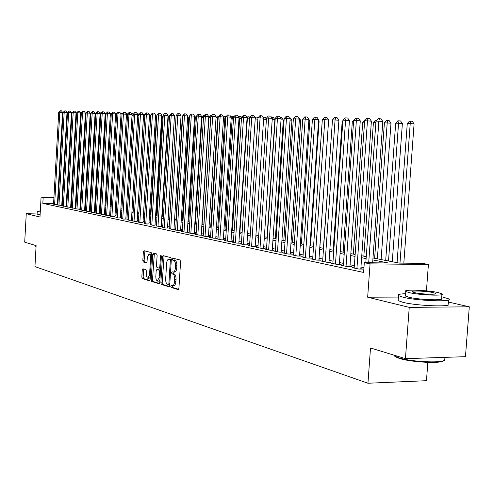 <?xml version="1.0" encoding="UTF-8"?>
<svg xmlns="http://www.w3.org/2000/svg" width="494" height="494" viewBox="0 0 494 494"><rect width="100%" height="100%" fill="white"/><g stroke="black" fill="none" stroke-linecap="round" stroke-linejoin="round"><path stroke-width="0.74" d="M170.739 286.279L171.128 287.44L178.155 289.595L178.914 288.323L180.588 261.659L180.007 260.005L172.956 258.177L172.431 259.084L172.826 260.233L173.727 260.468C174.987 261.085 175.598 262.839 175.549 265.729L175.407 267.939C175.135 270.582 174.394 271.966 173.184 272.083L172.066 271.786L171.585 272.688L171.98 273.843L172.881 274.102C174.135 274.744 174.74 276.517 174.697 279.4L174.555 281.605C174.289 284.229 173.555 285.594 172.35 285.705L171.214 285.384L170.739 286.279M172.208 285.68L172.468 287.44L178.637 289.33M173.937 258.436L174.166 260.245L175.074 260.48L173.727 260.468M173.073 272.064L173.32 273.855L174.221 274.108L172.881 274.102M142.933 268.779L142.253 270.002L141.827 277.035L142.334 278.604L149.484 280.796L150.12 279.555L151.677 254.114L151.152 252.545L143.989 250.693L143.353 251.94L142.834 260.449L143.346 262.011L146.415 262.864L147.051 261.616L147.311 257.368L149.046 254.009L150.318 255.688L150.559 258.238L149.534 274.96L147.823 278.27L147.261 277.98L146.372 275.769L146.465 271.231L145.952 269.656L142.933 268.779M53.574 203.738L42.836 203.38L43.163 197.477L41.088 197.05L53.926 197.514M405.444 358.663L409.242 307.373L469.3 306.817L465.459 356.68L405.444 358.663L370.506 347.967L367.95 383.245L34.944 266.593L36.105 245.642L24.7 242.153L26.262 213.674L39.977 217.027L41.088 197.05M398.392 297.067L367.66 297.203L409.242 307.373M367.66 297.203L370.062 263.864L364.3 262.697L388.228 262.969L372.853 259.924M42.836 203.38L363.603 272.441L364.3 262.697M160.859 282.827L161.402 284.458L168.967 286.773L169.708 285.52L171.338 259.245L170.776 257.615L163.137 255.645L162.458 256.929L160.859 282.827L162.18 282.827L162.73 284.458L169.436 286.514M159.037 283.729L151.714 281.487L151.189 279.882L152.751 254.398L153.412 253.132L156.579 253.947L157.117 255.534L156.475 265.951L157.006 267.557L159.154 268.156L159.821 266.884L160.494 255.978L160.964 255.083L161.377 256.207L159.753 282.488L159.204 283.729M37.106 213.988L26.262 213.674M363.775 269.996L363.3 269.99L363.769 270.088M354.198 267.662L352.259 267.643L358.848 269.045L362.781 269.076L360.842 268.668M343.398 265.383L341.515 265.364L347.924 266.723L351.827 266.76L349.937 266.365M332.888 263.16L331.054 263.141L337.297 264.469L341.163 264.506L339.322 264.117M322.656 260.999L320.872 260.98L326.948 262.271L330.776 262.314L328.992 261.931M312.69 258.893L310.948 258.868L316.87 260.128L320.668 260.177L318.926 259.807M302.976 256.843L301.278 256.818L307.052 258.041L310.819 258.09L309.121 257.732M293.51 254.842L291.855 254.818L297.481 256.009L301.217 256.065L299.555 255.713M284.278 252.891L282.667 252.866L288.15 254.027L291.855 254.083L290.237 253.743M275.275 250.989L273.701 250.964L279.054 252.101L282.722 252.156L281.148 251.823M266.488 249.13L264.957 249.106L270.175 250.211L273.818 250.273L272.28 249.945M257.917 247.315L256.417 247.29L261.517 248.371L265.124 248.433L263.623 248.118M249.55 245.549L248.087 245.524L253.064 246.58L256.639 246.642L255.176 246.333M241.375 243.82L239.948 243.795L244.808 244.826L248.359 244.888L246.926 244.586M233.39 242.134L232.001 242.103L236.743 243.116L240.269 243.178L238.868 242.887M225.591 240.485L224.233 240.454L228.87 241.443L232.359 241.51L230.994 241.22M217.971 238.874L216.638 238.843L221.176 239.806L224.64 239.88L223.307 239.596M210.518 237.293L209.221 237.268L213.649 238.207L217.088 238.281L215.785 238.003M203.238 235.755L201.96 235.724L206.294 236.645L209.703 236.719L208.431 236.453M196.112 234.249L194.864 234.218L199.107 235.119L202.484 235.193L201.237 234.934M189.14 232.773L187.918 232.742L192.067 233.625L195.42 233.699L194.204 233.446M182.317 231.328L181.125 231.303L185.182 232.161L188.51 232.242L187.319 231.989M175.642 229.92L178.445 230.735L181.749 230.809L180.582 230.562M169.102 228.537L171.85 229.333L175.129 229.414L173.987 229.173M162.705 227.178L165.397 227.962L168.645 228.043L167.528 227.808M156.437 225.857L159.074 226.616L162.298 226.703L161.198 226.468M150.3 224.554L152.881 225.301L155.005 225.159M144.279 223.282L146.811 224.017L148.935 223.875M138.382 222.034L140.864 222.751L142.982 222.621M132.608 220.812L135.035 221.516L137.153 221.386M126.939 219.614L129.323 220.299L131.435 220.176M121.382 218.434L123.722 219.114L125.828 218.99M115.936 217.28L118.227 217.947L120.332 217.829M110.588 216.15L112.836 216.798L114.935 216.687M105.339 215.038L107.55 215.674L109.643 215.569M100.196 213.951L102.363 214.575L104.45 214.476M95.144 212.883L97.269 213.494L99.356 213.396M90.186 211.833L92.273 212.432L94.348 212.34M85.314 210.802L87.364 211.389L89.439 211.302M80.534 209.789L82.547 210.37L84.616 210.283M75.835 208.795L80.553 209.45M71.222 207.82L75.854 208.462M66.69 206.856L71.241 207.492M62.238 205.912L66.709 206.535M57.86 204.985L62.256 205.603M363.942 267.668L360.96 267.044M354.34 265.661L350.048 264.759M343.54 263.401L339.434 262.536M333.03 261.196L329.097 260.375M322.792 259.054L319.031 258.269M312.819 256.966L309.219 256.213M303.106 254.935L299.66 254.212M293.64 252.953L290.336 252.261M284.402 251.02L281.247 250.359M275.399 249.137L272.379 248.501M266.612 247.296L263.722 246.691M258.035 245.499L255.268 244.919M249.668 243.746L247.019 243.196M241.492 242.035L238.96 241.504M233.508 240.368L231.087 239.856M225.709 238.732L223.393 238.25M218.082 237.139L215.872 236.675M210.629 235.576L208.511 235.132M203.343 234.051L201.324 233.625M196.217 232.557L194.284 232.155M189.245 231.099L187.399 230.717M182.422 229.673L180.662 229.302M175.747 228.271L174.061 227.919M169.207 226.907L167.602 226.567M162.804 225.567L161.279 225.245M156.536 224.251L155.079 223.949M150.392 222.967L149.009 222.677M144.378 221.707L143.056 221.429M138.481 220.472L137.221 220.213M132.701 219.262L131.503 219.015M127.032 218.076L125.896 217.842M121.475 216.915L120.4 216.687M116.022 215.773L115.003 215.557M110.675 214.655L109.711 214.452M105.432 213.556L104.518 213.365M100.282 212.476L99.418 212.297M95.225 211.42L94.416 211.247M90.266 210.382L89.5 210.222M85.394 209.363L84.678 209.209M80.615 208.363L79.935 208.221M75.915 207.375L75.286 207.245M71.303 206.412L70.71 206.288M66.77 205.461L66.215 205.35M62.312 204.528L61.799 204.423M57.922 203.88L57.44 203.868M80.553 209.425L79.88 209.277M75.854 208.431L75.224 208.295M71.241 207.455L70.648 207.332M66.709 206.498L66.159 206.381M62.256 205.553L61.744 205.448M57.878 204.627L57.403 204.528M57.878 204.677L53.556 204.078M367.95 383.245L426.47 380.689L427.847 362.38M372.989 257.973L399.22 263.092L422.401 263.351L428.409 264.494L370.062 263.864M426.433 290.867L428.409 264.494M469.3 306.817L448.447 302.062M57.792 197.649L58.273 197.668M62.176 197.81L62.695 197.828M66.634 197.971L67.196 197.989M71.173 198.131L71.772 198.15M58.255 198.014L57.773 197.995M53.908 197.859L43.163 197.477M366.116 258.597L361.627 257.707M355.001 256.398L350.703 255.552M344.188 254.262L340.076 253.453M333.66 252.181L329.726 251.403M323.409 250.155L319.649 249.414M313.431 248.186L309.824 247.475M303.705 246.265L300.253 245.58M294.22 244.388L290.917 243.74M284.976 242.56L281.815 241.937M275.961 240.782L272.935 240.183M267.161 239.04L264.271 238.472M258.578 237.348L255.812 236.799M250.199 235.694L247.55 235.169M242.017 234.076L239.479 233.576M234.02 232.495L231.593 232.013M226.209 230.951L223.893 230.494M218.576 229.444L216.36 229.006M211.117 227.969L208.999 227.549M203.824 226.53L201.799 226.129M196.686 225.116L194.753 224.733M189.708 223.739L187.862 223.374M182.879 222.386L181.113 222.041M176.191 221.065L174.512 220.738M169.646 219.774L168.04 219.459M163.242 218.509L161.711 218.206M156.962 217.267L155.505 216.977M150.818 216.051L149.429 215.779M144.791 214.865L143.47 214.6M138.888 213.698L137.628 213.451M133.102 212.556L131.904 212.315M127.427 211.432L126.291 211.21M121.864 210.333L120.789 210.123M116.411 209.252L115.386 209.055M111.057 208.196L110.088 208.005M105.802 207.159L104.889 206.98M100.653 206.14L99.788 205.973M95.595 205.14L94.78 204.979M90.63 204.158L89.859 204.01M85.752 203.195L85.03 203.053M80.967 202.25L80.287 202.12M76.261 201.324L75.631 201.2M71.642 200.41L71.05 200.292M67.11 199.514L66.554 199.403M62.652 198.631L62.133 198.532M71.124 199.051L71.716 199.168M75.699 199.947L76.335 200.07M80.361 200.854L81.041 200.99M85.104 201.78L85.826 201.923M89.933 202.725L90.705 202.873M94.854 203.682L95.669 203.843M99.862 204.664L100.727 204.831M104.969 205.658L105.883 205.837M110.168 206.677L111.138 206.863M115.466 207.708L116.491 207.906M120.869 208.764L121.944 208.974M126.378 209.839L127.514 210.061M131.991 210.932L133.182 211.166M137.715 212.049L138.975 212.297M143.556 213.192L144.878 213.451M149.515 214.353L150.905 214.624M155.591 215.538L157.055 215.822M161.797 216.749L163.329 217.051M168.133 217.99L169.738 218.299M174.604 219.25L176.284 219.577M181.205 220.54L182.971 220.886M187.955 221.855L189.801 222.22M194.852 223.202L196.785 223.578M201.898 224.579L203.923 224.974M209.098 225.98L211.222 226.394M216.465 227.419L218.681 227.851M223.998 228.889L226.314 229.346M231.705 230.395L234.125 230.865M239.584 231.933L242.122 232.427M247.655 233.508L250.31 234.026M255.923 235.119L258.689 235.663M264.383 236.774L267.279 237.336M273.052 238.466L276.078 239.053M281.932 240.195L285.094 240.813M291.04 241.974L294.344 242.622M300.377 243.795L303.822 244.468M309.948 245.666L313.554 246.37M319.772 247.587L323.539 248.321M329.856 249.55L333.79 250.322M340.212 251.57L344.318 252.372M350.839 253.644L355.137 254.484M361.762 255.781L366.252 256.658M71.754 198.495L71.155 198.471M172.536 285.705L173.69 285.705C174.895 285.594 175.629 284.229 175.901 281.611L174.555 281.605M174.221 274.108C175.481 274.757 176.086 276.523 176.037 279.406L175.901 281.611M173.351 272.083L174.524 272.089C175.741 271.972 176.482 270.595 176.753 267.946L175.407 267.939M175.074 260.48C176.333 261.098 176.938 262.851 176.895 265.741L176.753 267.946M164.088 255.886L162.18 282.827M168.38 284.519L168.899 283.642L170.325 260.616L169.936 259.474L168.837 259.202C167.639 259.325 166.904 260.702 166.639 263.327L165.669 278.98C165.62 281.821 166.206 283.575 167.441 284.235L168.38 284.519M168.503 284.519L169.769 284.532M171.325 259.511L169.936 259.474M170.022 259.214L171.27 259.492M159.494 283.47L153.023 281.487L151.714 281.487M154.356 253.373L152.498 279.888L153.023 281.487M159.253 268.143L160.643 268.131M155.808 276.751L156.061 279.363L157.191 281.055L159.154 277.745L159.519 271.762L158.982 270.15L156.833 269.545L156.178 270.805L155.808 276.751M157.53 281.098L158.71 281.105L159.902 280.147M160.507 270.304L158.982 270.15M158.049 269.563L160.297 270.156M147.959 278.27L149.126 278.276L150.256 277.387M151.59 255.589L150.232 254.027M144.933 250.933L144.125 260.468L144.637 262.024L146.78 262.623M143.803 269.032L143.118 277.035L143.624 278.61L149.867 280.524M403.82 263.141L414.083 123.871L410.224 123.574L407.278 123.488L397.071 262.672M399.973 263.098L410.224 123.574L410.681 121.141L412.224 121.258L414.083 123.871M407.278 123.488L409.501 121.11L410.681 121.141M372.643 262.789L382.838 121.493L378.867 121.191L368.685 262.746M375.983 121.11L378.219 118.696L379.373 118.721L378.867 121.191L375.983 121.11L365.819 262.715M379.373 118.721L380.96 118.844L382.838 121.493M443.723 360.527C442.599 363.893 411.323 362.405 399.251 358.391L395.237 356.711L394.391 355.865M393.774 355.087L394.694 356.088L398.806 357.81C412.336 362.312 447.354 363.442 444.464 359.323M405.667 293.708C399.702 293.911 397.312 294.554 398.497 295.634L403.271 297.289C417.77 300.945 454.684 302.186 448.688 298.864L441.753 296.764M398.207 299.574L398.127 300.611L402.9 302.316C417.393 306.064 454.295 307.268 448.311 303.841L448.608 299.926M441.92 294.541L441.63 298.388C445.86 300.772 419.468 299.883 408.983 297.264L405.488 296.06L405.543 295.338M409.322 292.652C419.814 295.214 446.218 296.128 441.976 293.807L438.215 292.584C427.501 290.083 401.993 289.194 405.827 291.479L409.322 292.652M433.133 292.596C426.254 290.978 409.717 290.404 412.237 291.88L414.515 292.639C421.302 294.282 438.215 294.869 435.529 293.38L433.133 292.596M40.323 210.858L37.254 211.333L40.255 212.031M37.099 214.081L40.094 214.915M35.346 245.753L36.068 246.302M36.056 246.537L35.661 246.271M392.279 261.734L402.382 123.519L395.688 123.142L385.697 260.449M388.512 260.999L398.559 123.228L399.022 120.826L400.554 120.95L402.382 123.519M395.688 123.142L397.874 120.795L399.022 120.826M381.102 259.554L390.995 123.179L384.412 122.808L374.625 258.288M377.367 258.825L387.203 122.889L387.679 120.524L389.192 120.641L390.995 123.179M384.412 122.808L386.561 120.493L387.679 120.524M375.885 122.555L373.427 122.481L363.843 256.182M373.427 122.481L375.545 120.196L376.792 120.24M364.56 122.216L362.738 122.166L353.346 254.138M362.738 122.166L364.813 119.912L365.461 119.925M360.811 269.057L371.402 121.166L367.462 120.869L356.915 268.631M364.665 120.789L366.857 118.412L367.981 118.437L367.462 120.869L364.665 120.789L354.173 268.051M367.981 118.437L369.555 118.56L371.402 121.166M349.913 266.741L360.274 120.857L356.372 120.561L346.047 266.328M353.648 120.48L355.804 118.134L356.896 118.165L356.372 120.561L353.648 120.48L343.373 265.76M356.896 118.165L358.459 118.282L360.274 120.857M339.298 264.488L349.443 120.548L345.578 120.258L335.469 264.08M342.922 120.184L345.047 117.868L346.109 117.893L345.578 120.258L342.922 120.184L332.863 263.524M346.109 117.893L347.659 118.01L349.443 120.548M328.967 262.289L338.903 120.252L335.068 119.962L325.163 261.888M332.487 119.894L334.58 117.603L335.611 117.634L335.068 119.962L332.487 119.894L322.631 261.351M335.611 117.634L337.143 117.751L338.903 120.252M353.543 121.888L352.315 121.851L343.114 252.138M352.315 121.851L354.426 119.628M318.902 260.153L328.64 119.962L324.836 119.678L315.135 259.758M322.323 119.61L324.379 117.35L325.385 117.374L324.836 119.678L322.323 119.61L312.665 259.239M325.385 117.374L326.904 117.492L328.64 119.962M342.83 121.573L342.163 121.555L333.141 250.192M342.163 121.555L342.885 120.771M309.096 258.072L318.642 119.684L314.869 119.4L305.36 257.683M312.418 119.332L314.443 117.103L315.425 117.127L314.869 119.4L312.418 119.332L302.952 257.176M315.425 117.127L316.932 117.245L318.642 119.684M332.394 121.265L323.416 248.297M299.537 256.04L308.898 119.406L305.156 119.128L295.832 255.664M302.766 119.06L304.761 116.862L305.718 116.887L305.156 119.128L302.766 119.06L293.485 255.163M305.718 116.887L307.212 116.998L308.898 119.406M319.84 247.599L328.547 121.308M290.219 254.058L299.395 119.14L295.69 118.863L286.545 253.688M293.362 118.801L295.326 116.627L296.258 116.652L295.69 118.863L293.362 118.801L284.254 253.206M296.258 116.652L297.74 116.763L299.395 119.14M310.504 245.771L319.112 121.024L318.55 120.987M318.599 120.295L319.112 121.024M281.129 252.131L290.132 118.875L286.458 118.603L277.486 251.767M284.186 118.541L286.119 116.399L287.033 116.417L286.458 118.603L284.186 118.541L275.251 251.292M287.033 116.417L288.496 116.528L290.132 118.875M301.389 243.993L309.837 120.746L308.812 120.672M308.231 118.461L309.837 120.746M272.262 250.248L281.098 118.622L277.455 118.356L268.643 249.89M275.238 118.288L277.14 116.17L278.029 116.195L277.455 118.356L275.238 118.288L266.47 249.427M278.029 116.195L279.487 116.306L281.098 118.622M292.491 242.258L300.784 120.48L299.315 120.369M298.728 118.177L299.21 118.214L300.784 120.48M263.605 248.408L272.28 118.375L268.668 118.109L260.023 248.056M266.501 118.047L268.378 115.954L269.249 115.973L268.668 118.109L266.501 118.047L257.899 247.605M269.249 115.973L270.693 116.084L272.28 118.375M283.803 240.566L291.948 120.215L290.052 120.073M289.459 117.905L290.392 117.98L291.948 120.215M255.157 246.617L263.673 118.134L260.091 117.868L251.6 246.271M257.979 117.807L259.832 115.738L260.678 115.763L260.091 117.868L257.979 117.807L249.532 245.827M260.678 115.763L262.11 115.868L263.673 118.134M246.907 244.863L255.275 117.893L251.718 117.634L243.381 244.524M249.655 117.578L251.483 115.534L252.304 115.553L251.718 117.634L249.655 117.578L241.356 244.092M252.304 115.553L253.725 115.658L255.275 117.893M238.855 243.153L247.068 117.665L243.542 117.405L235.354 242.82M241.529 117.35L243.326 115.33L244.135 115.349L243.542 117.405L241.529 117.35L233.378 242.4M244.135 115.349L245.543 115.454L247.068 117.665M275.319 238.905L283.321 119.956L281.018 119.789M280.419 117.646L281.784 117.745L283.321 119.956M267.032 237.287L274.886 119.702L272.206 119.505M271.607 117.405L273.373 117.516L274.886 119.702M271.996 117.418L271.891 117.813M266.408 119.437L263.605 119.233M263.012 117.177L265.154 117.3L266.433 119.14M263.79 117.195L263.574 117.986M230.982 241.486L239.053 117.436L235.558 117.183L227.512 241.152M233.588 117.127L235.36 115.133L236.151 115.151L235.558 117.183L233.588 117.127L225.579 240.745M236.151 115.151L237.546 115.256L239.053 117.436M247.667 233.508L255.2 118.968L257.893 119.165M254.781 117.177L257.121 117.078L257.948 118.276M255.769 116.979L255.213 118.968M223.288 239.849L231.223 117.22L227.753 116.967L219.842 239.522M225.832 116.911L227.58 114.935L228.352 114.954L227.753 116.967L225.832 116.911L217.953 239.121M228.352 114.954L229.735 115.059L231.223 117.22L232.013 116.343L234.125 116.528M239.948 232.001L247.364 118.733L247 118.727M249.569 118.893L247.364 118.733L247.926 116.769L249.266 116.868L249.711 117.51M246.747 117.202L247.926 116.769M215.767 238.256L223.566 117.004L220.126 116.751L212.352 237.935M218.243 116.695L219.972 114.744L220.725 114.762L220.126 116.751L218.243 116.695L210.506 237.54M220.725 114.762L222.102 114.867L223.566 117.004M232.402 230.531L239.695 118.504L238.985 118.486M241.443 118.634L239.695 118.504L240.257 116.565L241.832 117.01M238.898 117.214L239.497 116.547L240.257 116.565M208.412 236.694L216.082 116.788L212.667 116.541L205.029 236.379M210.833 116.491L212.531 114.559L213.272 114.577L212.667 116.541L210.833 116.491L203.219 235.996M213.272 114.577L214.637 114.682L216.082 116.788M225.017 229.086L232.192 118.282L231.155 118.251M233.508 118.381L232.192 118.282L232.754 116.362M201.225 235.169L208.764 116.584L205.381 116.337L197.859 234.854M203.584 116.288L205.263 114.38L205.979 114.398L205.381 116.337L203.584 116.288L196.093 234.483M205.979 114.398L207.332 114.497L208.764 116.584M217.792 227.678L224.85 118.066L223.498 118.029M225.752 118.134L224.85 118.066L225.412 116.164L226.425 116.238M223.535 117.448L224.69 116.146L225.412 116.164M194.185 233.674L201.608 116.38L198.248 116.139L190.851 233.366M196.489 116.09L198.143 114.2L198.854 114.219L198.248 116.139L196.489 116.09L189.122 233.001M198.854 114.219L200.194 114.318L201.608 116.38M210.722 226.301L217.663 117.85L216.014 117.807M218.169 117.887L217.663 117.85L218.231 115.973L218.848 116.016M216.026 117.646L217.521 115.954L218.231 115.973M187.306 232.211L194.599 116.183L191.271 115.942L183.996 231.914M189.548 115.899L191.184 114.028L191.876 114.046L191.271 115.942L189.548 115.899L182.305 231.55M191.876 114.046L193.21 114.145L194.599 116.183M203.8 224.949L210.629 117.646L208.894 117.591L202.089 224.616M210.759 117.652L210.79 117.127M208.894 117.591L210.506 115.763L211.438 115.8M211.204 115.781L211.068 116.22M180.569 230.784L187.745 115.991L184.441 115.75L177.284 230.488M182.755 115.707L184.373 113.861L185.046 113.873L184.441 115.75L182.755 115.707L175.629 230.136M185.046 113.873L186.368 113.972L187.745 115.991M203.509 117.43L202.046 117.387L195.346 223.3M202.046 117.387L203.639 115.584L204.189 115.596M196.414 117.22L195.34 117.189L188.745 222.01M195.34 117.189L197.087 115.405M189.48 117.016L188.77 116.992L182.274 220.75M188.77 116.992L189.535 116.127M173.968 229.383L181.039 115.8L177.76 115.565L170.714 229.093M176.111 115.522L177.704 113.694L178.365 113.706L177.76 115.565L176.111 115.522L169.09 228.747M178.365 113.706L179.68 113.805L181.039 115.8M167.515 228.012L174.468 115.615L171.214 115.386L164.28 227.722M169.603 115.337L171.177 113.527L171.826 113.546L171.214 115.386L169.603 115.337L162.693 227.388M171.826 113.546L173.128 113.639L174.468 115.615M161.186 226.672L168.04 115.435L164.811 115.207L157.981 226.388M163.23 115.158L164.786 113.367L165.422 113.385L164.811 115.207L163.23 115.158L156.425 226.054M165.422 113.385L166.713 113.478L168.04 115.435M182.687 116.812L182.335 116.8L175.938 219.509M182.335 116.8L182.718 116.368M154.993 225.357L161.742 115.256L158.537 115.028L151.806 225.079M156.987 114.985L158.525 113.212L159.142 113.231L158.537 115.028L156.987 114.985L150.287 224.751M159.142 113.231L160.427 113.324L161.742 115.256M176.043 116.615L169.726 218.299M148.922 224.072L155.567 115.083L152.387 114.855L145.761 223.794M150.868 114.812L152.387 113.058L152.998 113.077L152.387 114.855L150.868 114.812L144.267 223.473M152.998 113.077L154.27 113.169L155.567 115.083M168.201 218.002L174.407 116.695M142.97 222.806L149.521 114.917L146.366 114.688L139.839 222.535M144.878 114.645L146.378 112.91L146.971 112.922L146.366 114.688L144.878 114.645L138.376 222.226M146.971 112.922L148.237 113.015L149.521 114.917M162.18 216.823L168.361 116.516L167.972 116.485M168.003 115.991L168.361 116.516M137.141 221.571L143.593 114.75L140.463 114.522L134.028 221.3M139.005 114.485L140.487 112.762L141.068 112.78L140.463 114.522L139.005 114.485L132.596 220.997M141.068 112.78L142.321 112.867L143.593 114.75M156.277 215.674L162.365 116.337L161.674 116.288M161.729 115.398L162.365 116.337M150.485 214.544L156.487 116.158L155.505 116.09M155.048 114.318L156.487 116.158M144.804 213.433L150.726 115.985L149.46 115.899M148.997 114.145L149.503 114.182L150.726 115.985M131.423 220.361L137.783 114.583L134.671 114.361L128.335 220.089M133.244 114.324L134.714 112.62L135.282 112.632L134.671 114.361L133.244 114.324L126.927 219.793M135.282 112.632L136.523 112.725L137.783 114.583M125.816 219.169L132.083 114.423L129.002 114.2L122.753 218.904M127.6 114.163L129.045 112.478L129.607 112.49L129.002 114.2L127.6 114.163L121.37 218.614M129.607 112.49L130.842 112.583L132.083 114.423M120.32 218.002L126.495 114.268L123.432 114.046L117.276 217.743M122.061 114.009L123.494 112.342L124.043 112.354L123.432 114.046L122.061 114.009L115.923 217.453M124.043 112.354L125.272 112.441L126.495 114.268M144.81 115.8L143.532 115.707M143.069 113.972L143.859 114.028L144.828 115.46M114.923 216.86L121.018 114.114L117.98 113.898L111.903 216.6M116.627 113.855L118.047 112.206L118.585 112.218L117.98 113.898L116.627 113.855L110.576 216.323M118.585 112.218L119.801 112.305L121.018 114.114M138.938 115.608L137.727 115.522M137.252 113.805L138.32 113.879L138.981 114.855M109.637 215.736L115.639 113.96L112.626 113.743L106.636 215.483M111.298 113.706L112.7 112.07L113.231 112.082L112.626 113.743L111.298 113.706L105.333 215.205M113.231 112.082L114.441 112.169L115.639 113.96M133.176 115.423L132.028 115.343M131.558 113.645L132.886 113.731L133.269 114.293M104.444 214.637L110.366 113.811L107.371 113.601L101.461 214.384M106.074 113.564L107.457 111.94L107.976 111.953L107.371 113.601L106.074 113.564L100.183 214.112M107.976 111.953L109.174 112.039L110.366 113.811M127.532 115.244L126.445 115.17M125.976 113.497L127.792 113.941M126.39 113.503L126.248 113.898M99.343 213.556L105.191 113.663L102.215 113.453L96.386 213.309M100.943 113.416L102.314 111.811L102.82 111.823L102.215 113.453L100.943 113.416L95.132 213.044M102.82 111.823L104.012 111.91L105.191 113.663M121.999 115.065L120.962 114.997M120.567 113.441L122.419 113.595M121.16 113.367L120.937 113.991M94.342 212.494L100.109 113.521L97.157 113.311L91.402 212.247M95.904 113.28L97.262 111.687L97.763 111.7L97.157 113.311L95.904 113.28L90.174 211.988M97.763 111.7L98.942 111.78L100.109 113.521M116.565 114.892L115.59 114.824M115.306 113.459L117.103 113.305M116.028 113.225L115.621 114.349M89.426 211.457L95.12 113.379L92.187 113.175L86.512 211.21M90.958 113.138L92.304 111.564L92.792 111.576L92.187 113.175L90.958 113.138L85.308 210.957M92.792 111.576L93.965 111.656L95.12 113.379M105.061 205.677L110.316 114.664M111.243 114.725L110.409 114.664L110.983 113.089L111.78 113.151M110.143 113.478L110.983 113.089M84.604 210.432L90.223 113.243L87.308 113.04L81.714 210.191M86.104 113.003L87.432 111.44L87.913 111.453L87.308 113.04L86.104 113.003L80.522 209.938M87.913 111.453L89.081 111.533L90.223 113.243M100.177 204.726L105.457 114.515L105.142 114.509M106.012 114.559L105.457 114.515L106.037 112.959L106.556 112.996M105.074 113.497L106.037 112.959M79.867 209.425L85.413 113.107L82.517 112.904L76.996 209.19M81.337 112.873L82.652 111.323L83.122 111.329L82.517 112.904L81.337 112.873L75.829 208.943M83.122 111.329L84.283 111.416L85.413 113.107M95.379 203.787L100.591 114.373L100.06 114.355M100.881 114.392L100.937 113.447M100.097 113.509L100.69 112.817L101.431 112.848M101.171 112.83L100.955 113.404M75.212 208.443L80.683 112.972L77.817 112.774L72.359 208.202M76.65 112.737L78.416 111.212L77.817 112.774L76.65 112.737L71.216 207.962M78.416 111.212L79.565 111.298L80.683 112.972M90.668 202.867L95.811 114.231L95.07 114.207M95.101 113.645L96.386 112.712M70.642 207.474L76.045 112.842L73.192 112.644L67.808 207.239M72.05 112.613L73.797 111.101L73.192 112.644L72.05 112.613L66.684 206.998M73.797 111.101L74.934 111.181L76.045 112.842M90.902 114.083L90.174 114.065M90.192 113.787L91.446 112.564M66.153 206.517L71.482 112.712L68.654 112.515L63.337 206.288M67.53 112.484L69.253 110.983L68.654 112.515L67.53 112.484L62.225 206.054M69.253 110.983L70.389 111.064L71.482 112.712M86.049 113.941L85.363 113.923L86.104 113.052M61.738 205.584L66.999 112.589L64.189 112.391L58.94 205.356M63.09 112.36L64.788 110.872L64.189 112.391L63.09 112.36L57.854 205.121M64.788 110.872L65.912 110.952L66.999 112.589M81.282 113.799L80.843 113.787L75.903 199.99M80.843 113.787L81.312 113.231M57.397 204.664L62.596 112.465L59.805 112.268L54.618 204.436M58.718 112.237L60.404 110.767L59.805 112.268L58.718 112.237L53.55 204.207M60.404 110.767L61.522 110.841L62.596 112.465M172.468 287.44L171.128 287.44M174.166 260.245L172.826 260.233M173.32 273.855L171.98 273.843M176.037 279.406L174.697 279.4M176.895 265.741L175.549 265.729M163.78 256.948L162.458 256.929M162.73 284.458L161.402 284.458M169.825 283.642L168.899 283.642M171.251 260.622L170.325 260.616M170.331 259.245L168.991 259.227M152.498 279.888L151.189 279.882M154.06 254.416L152.751 254.398M160.717 266.896L159.821 266.884M161.377 255.991L160.494 255.978M160.05 277.752L159.154 277.745M160.414 271.768L159.519 271.762M158.204 269.563L156.888 269.551M150.404 274.967L149.534 274.96M151.423 258.245L150.559 258.238M144.637 262.024L143.346 262.011M144.125 260.468L142.834 260.449M144.643 251.959L143.353 251.94M143.624 278.61L142.334 278.604M143.118 277.035L141.827 277.035M143.544 270.008L142.253 270.002M169.757 284.532L168.46 284.532M170.177 259.214L168.837 259.202M160.476 268.162L159.204 268.156M158.148 269.551L156.833 269.545M150.343 254.027L149.046 254.009M444.242 357.378L444.131 358.842M394.113 355.192L394.089 355.594M435.492 293.85L435.529 293.38M405.488 296.06L405.827 291.479M398.497 295.634L398.127 300.611M395.237 356.711L394.694 356.088M35.364 245.419L35.333 245.907M37.254 211.333L37.093 214.198M35.753 246.364L35.426 246.006"/></g></svg>
